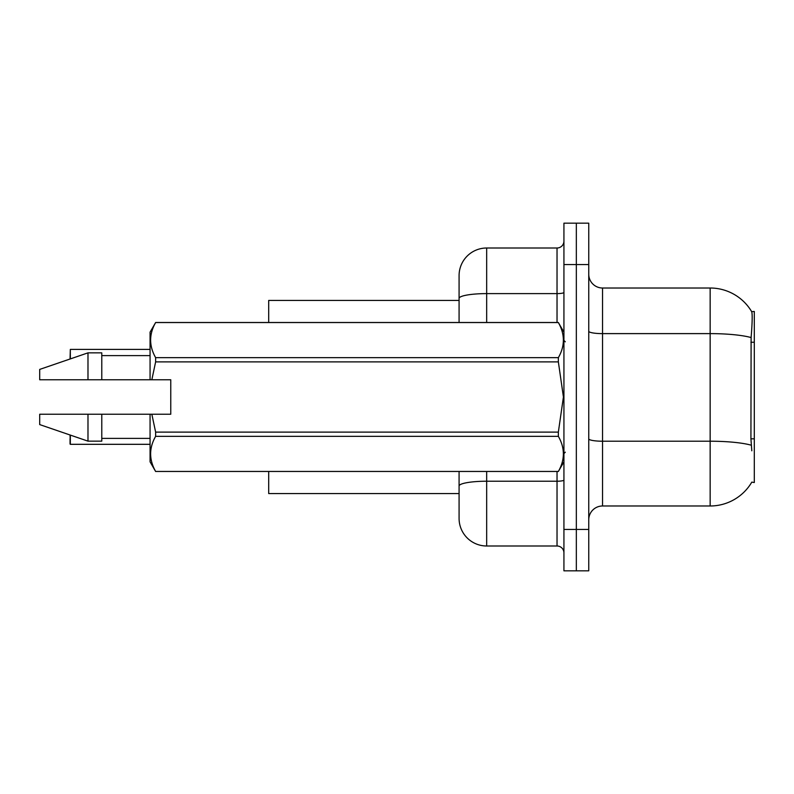 <?xml version="1.0" encoding="UTF-8"?>
<svg xmlns="http://www.w3.org/2000/svg" width="794" height="794" viewBox="0 0 794 794"><rect width="100%" height="100%" fill="white"/><g stroke="black" fill="none" stroke-linecap="round" stroke-linejoin="round"><path stroke-width="1.19" d="M602.547 505.986L710.154 505.986A48.285 48.285 0 0 0 751.809 482.117L754.3 482.534L754.3 311.466L751.67 311.645A48.285 48.285 0 0 0 710.154 288.014A48.285 48.285 0 0 1 751.561 311.466A48.285 48.285 0 0 0 710.154 288.014L602.547 288.014A13.796 13.796 0 0 1 588.751 274.218A13.796 13.796 0 0 0 602.547 288.014L602.547 505.986A13.796 13.796 0 0 0 588.751 519.782M459.081 300.43L268.7 300.43L268.7 322.503M459.081 493.57L268.7 493.57L268.7 471.497M576.335 529.439L576.335 570.826L588.751 570.826L588.751 529.439L576.335 529.439L576.335 570.826L563.929 570.826L563.929 529.439L576.335 529.439L576.335 264.561L576.335 529.439M563.929 529.439L563.929 223.174L576.335 223.174L576.335 264.561L576.335 223.174L588.751 223.174L588.751 529.439M751.809 450.803L750.926 438.814L751.114 337.559C752.315 322.562 752.494 313.918 751.67 311.645A48.285 48.285 0 0 0 710.154 288.014L710.154 333.619L602.547 333.619A13.796 2.392 0 0 1 588.751 331.217M459.081 503.227L459.081 471.497M486.672 471.497L486.672 545.994L557.031 545.994L557.031 471.497M459.081 322.503L459.081 275.597A27.592 27.592 0 0 1 486.672 248.006L557.031 248.006A6.898 6.898 0 0 0 563.929 241.108M486.672 248.006L486.672 293.611A27.592 4.794 180 0 0 459.081 298.405L459.081 290.773M486.672 545.994A27.592 27.592 0 0 1 459.081 518.403L459.081 490.811M563.929 552.892A6.898 6.898 0 0 0 557.031 545.994M70.051 359.007L70.329 349.41L150.066 349.41M151.843 379.76L170.76 379.76L170.76 414.24L151.843 414.24L155.634 432.115L558.351 432.115L563.422 397L558.351 361.885L155.634 361.885L151.843 379.76L150.066 379.76L150.066 332.16L155.634 322.543C148.964 334.205 148.964 345.906 155.634 357.657L558.351 357.657C565.03 346.005 565.03 334.294 558.351 322.543L155.634 322.543M558.351 432.115L558.351 436.343L155.634 436.343C148.964 447.995 148.964 459.706 155.634 471.457L558.351 471.457C565.03 459.795 565.03 448.094 558.351 436.343M151.843 414.24L150.066 414.24L150.066 461.84L155.634 471.497M155.634 432.115L155.634 436.343M150.066 414.24L101.781 414.24L101.781 441.146L87.985 441.146L87.985 414.24L39.7 414.24L39.7 424.592L87.985 441.146M101.781 414.24L87.985 414.24M39.7 414.24L57.942 414.24M563.929 332.16L558.351 322.543M558.351 357.657L558.351 361.885M155.634 471.457L558.351 471.457M155.634 357.657L155.634 361.885M87.985 352.854L87.985 379.76L39.7 379.76L39.7 369.409L87.985 352.854L101.781 352.854L101.781 379.76L150.066 379.76M87.985 379.76L101.781 379.76M70.329 435.092L70.329 444.312L70.051 434.993M70.329 444.312L150.066 444.312M70.051 444.035L70.051 438.794M754.3 342.244L750.926 342.244M754.3 438.814L750.926 438.814M710.154 505.986L710.154 333.619A48.285 8.387 180 0 1 751.114 337.559M751.263 445.206A48.285 8.387 180 0 0 710.154 441.216L602.547 441.216A13.796 2.392 -0 0 1 588.751 438.824M588.751 264.561L563.929 264.561M563.929 480.033A6.898 1.201 0 0 1 557.031 481.224L486.672 481.224A27.592 4.794 180 0 0 459.081 486.017M486.672 322.503L486.672 293.611L557.031 293.611L557.031 248.006M557.031 322.503L557.031 293.611A6.898 1.201 0 0 0 563.929 292.41M70.329 349.41L70.329 358.908M565.308 341.817L563.929 340.437M563.929 461.84L558.351 471.497M101.781 438.387L150.066 438.387M155.634 322.503L558.351 322.503M101.781 355.613L150.066 355.613M565.308 452.183L563.929 453.563"/></g></svg>
